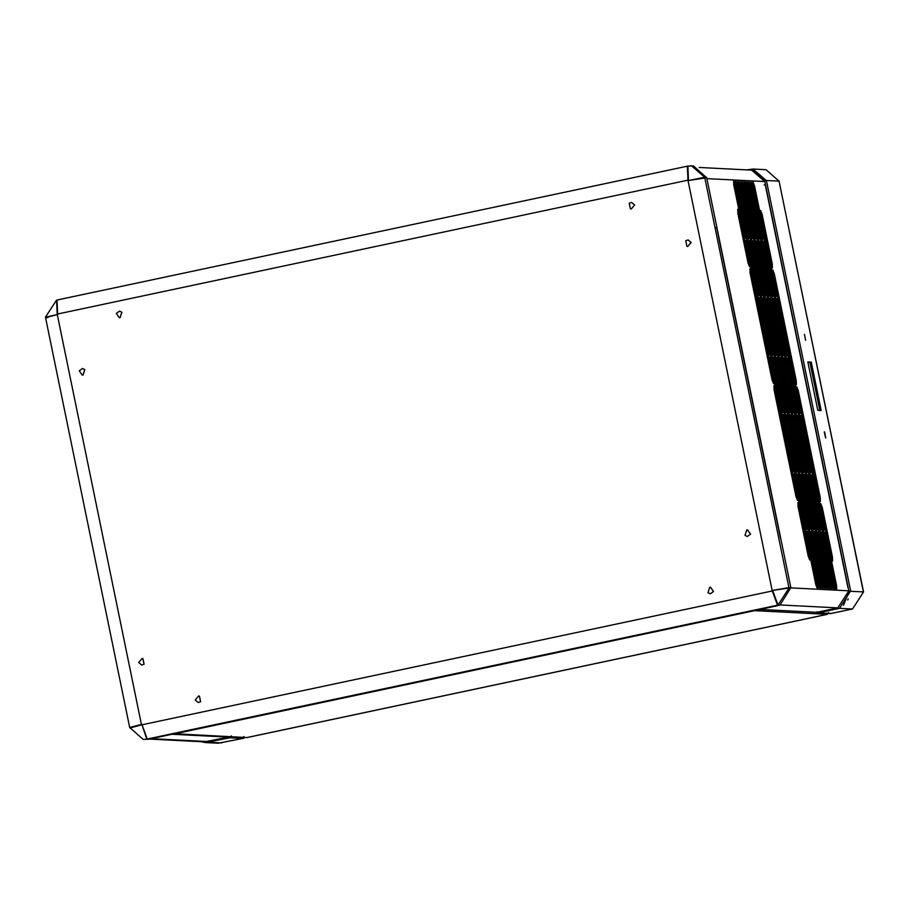 <?xml version="1.0" encoding="UTF-8"?>
<svg xmlns="http://www.w3.org/2000/svg" width="909" height="909" viewBox="0 0 909 909"><rect width="100%" height="100%" fill="white"/><g stroke="black" fill="none" stroke-linecap="round" stroke-linejoin="round"><path stroke-width="1.36" d="M231.363 735.926L230.159 737.79L231.17 737.574L205.207 742.551L218.205 743.21L243.976 738.222L242.76 738.426L243.953 736.563M205.207 742.551L201.003 741.676M243.771 738.21L243.498 736.881M243.976 738.222L243.703 736.892M230.966 737.563L230.693 736.233M231.17 737.574L230.897 736.245M56.574 300.118L57.187 314.105L687.931 180.164L687.772 166.086L693.419 165.892L706.702 177.789L688.488 180.527L687.874 166.086L691.499 165.79L704.68 177.232L688.033 180.618L687.318 166.188L57.028 300.027L57.642 314.003L56.574 300.118L45.45 317.116L45.745 317.639L57.744 314.469L45.745 317.639L47.677 317.73M148.712 739.222L143.167 739.415L148.712 739.222L198.071 728.677M45.541 317.582L129.68 727.45L141.872 724.337L146.792 739.119L141.872 724.337L147.247 739.028L777.536 605.189L772.161 590.498L789.012 588.032L777.99 605.087L772.616 590.407L790.841 587.668L779.911 605.189L777.536 605.189L772.264 590.964L141.52 724.893L129.976 727.973M706.611 177.335L704.68 177.232L788.91 587.566L790.841 587.668L706.702 177.789L704.782 177.687L688.033 180.618L772.161 590.498L788.91 587.566L790.932 588.123M174.585 733.722L246.998 737.574L827.065 614.404L828.565 612.484M827.372 614.336L754.277 610.632M754.288 610.712L174.698 733.836M174.21 733.802L246.998 737.574M804.488 334.376L805.624 340.33M824.27 431.945L825.633 437.843M824.531 431.889L825.781 437.922L824.258 431.945M818.202 612.859L830.144 613.461M849.37 591.361L850.676 591.077L849.188 591.35L843.461 605.28M746.834 169.869L753.038 169.04L766.435 180.686L764.662 180.993M779.104 181.357L863.357 591.725M752.959 170.392L764.958 180.959L766.264 180.686M779.263 181.345L766.037 169.699L753.038 169.04M830.19 613.677L852.528 608.996L863.55 591.929L779.093 181.334M850.506 591.066L839.53 608.337L817.384 613.03L817.111 611.7M817.384 613.03L831.201 613.473M848.199 598.906L847.722 600.031M811.26 362.123L821.168 410.425L817.77 410.243L807.862 361.952L811.26 362.123L807.931 362.305M819.861 410.698L809.953 362.407M149.428 739.074L204.809 741.869L230.045 736.767M759.742 609.473L816.941 612.314L837.814 607.882L848.836 590.816L765.469 184.652L764.151 184.925M765.469 184.652L764.833 181.561L751.641 170.119L699.203 167.461M772.855 292.164L773.014 296.311L771.446 292.096L749.607 185.72L749.459 181.573L751.016 185.788L772.855 292.164L771.548 292.448L749.493 185.118M771.661 293.039L771.548 292.448M762.867 235.022L763.026 239.158L761.458 234.942L751.368 185.811L751.22 181.664L752.777 185.879L762.867 235.022L761.56 235.295L751.254 185.209M761.674 235.897L761.56 235.295M776.377 292.346L776.536 296.493L774.968 292.278L753.129 185.891L752.982 181.755L754.538 185.97L776.377 292.346L775.07 292.618L753.016 185.3M775.184 293.221L775.07 292.618M772.264 263.792L772.411 267.928L770.855 263.724L760.765 214.581L760.606 210.433L762.174 214.649L772.264 263.792L770.946 264.065L760.651 213.979M771.059 264.667L770.946 264.065M783.319 351.647L783.478 355.783L781.91 351.567L760.072 245.191L759.924 241.055L761.481 245.26L783.319 351.647L782.013 351.919L759.958 244.601M782.126 352.522L782.013 351.919M773.593 302.527L773.434 298.379L774.991 302.595L796.829 408.97L796.988 413.118L795.42 408.902L773.593 302.527M795.636 409.845L773.468 301.924M784.058 361.998L783.899 357.851L785.467 362.066L807.294 468.442L807.476 472.589L805.885 468.374L784.058 361.998M806.101 469.328L783.933 361.396M770.071 302.345L769.912 298.197L771.468 302.413L793.307 408.789L793.489 412.936L791.898 408.72L770.071 302.345M792.114 409.675L769.946 301.743M803.772 468.271L803.931 472.407L802.363 468.203L780.536 361.816L780.376 357.68L781.945 361.896L803.772 468.271L802.465 468.544L780.411 361.225M802.579 469.146L802.465 468.544M754.413 234.59L744.323 185.447L744.141 181.311L745.732 185.527L755.822 234.658L755.981 238.806L754.413 234.59M754.629 235.533L744.21 184.857M757.958 245.089L779.797 351.465L779.956 355.612L778.388 351.397L756.549 245.01L756.402 240.874L757.958 245.089L756.652 245.362L756.436 244.419M778.604 352.34L756.652 245.362M742.562 185.356L742.414 181.221L743.971 185.436L765.81 291.812L765.992 295.948L764.401 291.744L742.562 185.356M764.617 292.687L742.448 184.766M752.3 234.477L752.459 238.624L750.891 234.408L740.801 185.277L740.653 181.13L742.21 185.345L752.3 234.477L750.993 234.761L740.687 184.675M751.107 235.363L750.993 234.761M747.368 234.238L737.279 185.095L737.131 180.948L738.687 185.163L748.777 234.306L748.936 238.442L747.368 234.238M747.584 235.181L737.165 184.493M760.878 291.562L739.04 185.186L738.858 181.039L740.449 185.254L762.287 291.63L762.446 295.777L760.878 291.562M761.094 292.505L738.926 184.584M749.368 262.633L749.516 266.769L747.959 262.565L737.869 213.422L737.71 209.275L739.278 213.49L749.368 262.633L748.05 262.906L737.756 212.82M748.164 263.508L748.05 262.906M743.846 234.056L733.756 184.913L733.574 180.777L735.165 184.982L745.255 234.124L745.414 238.272L743.846 234.056M744.062 234.999L733.643 184.322M758.765 291.459L758.924 295.595L757.356 291.38L735.517 185.004L735.37 180.857L736.926 185.072L758.765 291.459L757.458 291.732L735.404 184.402M757.572 292.334L757.458 291.732M753.027 244.839L752.879 240.692L754.436 244.907L776.275 351.283L776.456 355.43L774.866 351.215L753.027 244.839M775.082 352.158L752.913 244.237M749.505 244.657L749.357 240.521L750.914 244.726L772.752 351.113L772.934 355.249L771.343 351.033L749.505 244.657M771.559 351.988L749.391 244.055M767.821 350.863L745.982 244.476L745.8 240.34L747.391 244.555L769.23 350.931L769.389 355.078L767.821 350.863M768.037 351.806L745.869 243.885M766.548 302.163L766.389 298.027L767.946 302.231L789.785 408.618L789.966 412.754L788.376 408.539L766.548 302.163M788.592 409.493L766.423 301.572M763.026 301.993L762.867 297.845L764.424 302.061L786.262 408.436L786.421 412.584L784.853 408.368L763.026 301.993M785.069 409.311L762.901 301.39M777.013 361.646L776.854 357.498L778.422 361.714L800.25 468.09L800.409 472.237L798.841 468.021L777.013 361.646M799.056 468.964L776.888 361.043M773.491 361.464L773.332 357.317L774.9 361.532L796.727 467.908L796.909 472.055L795.318 467.84L773.491 361.464M795.534 468.794L773.366 360.862M771.934 379.36L750.095 272.984L749.914 268.848L751.504 273.052L773.343 379.439L773.491 383.575L771.934 379.36M772.15 380.314L749.982 272.382M759.504 301.811L759.345 297.663L760.901 301.879L782.74 408.255L782.922 412.402L781.331 408.186L759.504 301.811M781.547 409.141L759.379 301.209M769.968 361.282L769.809 357.146L771.377 361.362L793.205 467.737L793.387 471.873L791.796 467.658L769.968 361.282M792.012 468.612L769.843 360.691M783.478 418.617L783.319 414.47L784.887 418.685L806.715 525.061L806.897 529.208L805.306 524.993L783.478 418.617M805.522 525.936L783.353 418.015M774.07 389.791L773.923 385.643L775.479 389.859L797.318 496.234L797.5 500.382L795.909 496.166L774.07 389.791M796.125 497.121L773.957 389.188M809.544 555.808L809.692 559.944L808.135 555.729L798.045 506.597L797.897 502.45L799.454 506.665L809.544 555.808L808.237 556.081L797.932 505.995M808.351 556.683L808.237 556.081M817.18 584.544L817.339 588.68L815.782 584.464L793.943 478.089L793.784 473.941L795.352 478.157L817.18 584.544L815.873 584.817L793.83 477.486M815.987 585.419L815.873 584.817M818.941 584.623L819.1 588.771L817.543 584.555L807.453 535.412L807.294 531.276L808.862 535.492L818.941 584.623L817.634 584.907L807.34 534.822M817.748 585.51L817.634 584.907M794.046 419.151L793.887 415.004L795.455 419.219L817.282 525.595L817.464 529.742L815.873 525.527L794.046 419.151M816.089 526.47L793.921 418.549M790.523 418.969L790.364 414.822L791.932 419.038L813.76 525.425L813.941 529.561L812.351 525.345L790.523 418.969M812.566 526.3L790.398 418.367M787.001 418.788L786.842 414.652L788.41 418.867L810.237 525.243L810.419 529.379L808.828 525.175L787.001 418.788M809.044 526.118L786.876 418.197M820.702 584.714L820.861 588.862L819.304 584.646L797.466 478.27L797.307 474.123L798.875 478.339L820.702 584.714L819.395 584.998L797.352 477.668M819.509 585.589L819.395 584.998M822.463 584.805L822.622 588.952L821.066 584.737L810.976 535.594L810.817 531.458L812.385 535.662L822.463 584.805L821.157 585.089L810.862 534.992M821.27 585.68L821.157 585.089M824.224 584.896L824.383 589.032L822.827 584.828L800.988 478.441L800.829 474.305L802.397 478.52L824.224 584.896L822.918 585.169L800.874 477.85M823.031 585.771L822.918 585.169M825.986 584.987L826.145 589.123L824.588 584.919L814.498 535.776L814.339 531.629L815.907 535.844L825.986 584.987L824.679 585.26L814.384 535.174M824.793 585.862L824.679 585.26M827.747 585.078L827.906 589.214L826.349 584.998L804.51 478.623L804.351 474.487L805.919 478.691L827.747 585.078L826.44 585.351L804.397 478.02M826.554 585.953L826.44 585.351M829.508 585.157L829.667 589.305L828.11 585.089L818.02 535.958L817.861 531.81L819.429 536.026L829.508 585.157L828.201 585.441L817.907 535.356M828.315 586.044L828.201 585.441M831.269 585.248L831.428 589.396L829.872 585.18L808.033 478.804L807.874 474.657L809.442 478.873L831.269 585.248L829.962 585.532L807.919 478.202M830.076 586.123L829.962 585.532M821.543 536.128L821.384 531.992L822.952 536.196L833.03 585.339L833.223 589.486L831.633 585.271L821.543 536.128M831.837 586.214L821.429 535.537M820.804 525.777L820.963 529.913L819.395 525.709L797.568 419.322L797.409 415.186L798.977 419.401L820.804 525.777L819.498 526.05L797.443 418.731M819.611 526.652L819.498 526.05M777.115 302.697L776.956 298.561L778.513 302.777L800.352 409.152L800.534 413.288L798.943 409.084L777.115 302.697M799.159 410.027L776.99 302.106M796.239 380.598L796.386 384.734L794.83 380.519L772.991 274.143L772.843 269.996L774.4 274.211L796.239 380.598L794.921 380.871L772.877 273.541M795.045 381.473L794.921 380.871M820.213 497.393L820.361 501.541L818.804 497.325L796.966 390.95L796.818 386.802L798.375 391.018L820.213 497.393L818.907 497.678L796.852 390.347M819.02 498.28L818.907 497.678M832.439 556.967L832.587 561.103L831.031 556.887L820.941 507.756L820.793 503.609L822.35 507.824L832.439 556.967L831.133 557.24L820.827 507.154M831.246 557.842L831.133 557.24M834.792 585.43L834.951 589.577L833.394 585.362L811.555 478.975L811.396 474.839L812.964 479.054L834.792 585.43L833.485 585.703L811.442 478.384M833.598 586.305L833.485 585.703M801.09 419.503L800.931 415.368L802.499 419.572L824.327 525.959L824.508 530.095L822.918 525.879L801.09 419.503M823.134 526.834L800.965 418.901M836.553 585.521L836.712 589.657L835.155 585.453L825.065 536.31L824.906 532.163L826.474 536.378L836.553 585.521L835.246 585.794L824.952 535.708M835.36 586.396L835.246 585.794M810.817 468.624L810.976 472.771L809.408 468.555L787.58 362.18L787.421 358.032L788.989 362.248L810.817 468.624L809.51 468.908L787.455 361.577M809.624 469.498L809.51 468.908M786.842 351.817L787.001 355.964L785.433 351.749L763.594 245.373L763.446 241.226L765.003 245.441L786.842 351.817L785.535 352.101L763.48 244.771M785.649 352.703L785.535 352.101M769.332 291.994L769.491 296.129L767.923 291.914L746.084 185.538L745.937 181.402L747.493 185.606L769.332 291.994L768.025 292.266L745.971 184.936M768.139 292.868L768.025 292.266M759.345 234.84L759.504 238.976L757.936 234.772L747.846 185.629L747.698 181.482L749.255 185.697L759.345 234.84L758.038 235.113L747.732 185.027M758.151 235.715L758.038 235.113M198.082 728.734L779.911 605.189M129.885 727.507L141.418 724.439L57.29 314.559L45.655 317.173M716.883 227.364L715.576 227.636M747.278 536.458L750.584 534.197L747.607 529.89L750.527 534.197L747.278 536.458L745.016 535.367L746.778 529.947L747.607 529.89M710.213 593.816L713.531 591.566L710.554 587.248L713.463 591.554L710.213 593.816L707.963 592.725L709.724 587.316L710.554 587.248M687.818 246.475L686.897 246.316L685.761 240.737L688.079 239.908L691.09 242.521L687.749 246.475L691.158 242.521L688.113 239.908M631.289 208.99L630.369 208.831L629.233 203.252L631.55 202.412L634.562 205.025L631.221 208.99L634.63 205.025L631.585 202.412M82.162 375.076L83.06 375.008L84.821 369.599L82.503 368.497L84.753 369.588L82.992 375.008L82.162 375.076L79.253 370.758L82.503 368.497M119.295 317.707L116.307 313.4L119.556 311.139L121.817 312.23L120.056 317.639L119.227 317.707L120.113 317.65L121.874 312.23L119.59 311.139M141.69 665.047L144.088 664.218L142.94 658.639L142.054 658.48L142.872 658.639L144.02 664.218L141.69 665.047L138.679 662.445L142.088 658.48M198.219 702.543L200.616 701.714L199.469 696.135L198.582 695.976L199.401 696.135L200.548 701.703L198.219 702.543L195.208 699.93L198.617 695.976M242.76 738.426L230.159 737.79M221.83 742.914L208.831 742.255L208.559 740.937M848.154 587.725L765.412 184.663M766.435 180.686L850.676 591.077M779.229 181.141L766.219 180.482M852.528 608.996L839.53 608.337M850.54 591.27L863.55 591.929M229.307 737.154L172.096 734.256M151.224 738.687L208.434 741.585M759.935 609.428L816.941 612.314M837.814 607.882L780.717 604.985M790.887 587.884L848.836 590.816M764.833 181.561L706.884 178.63M751.016 185.788L749.709 186.072M752.777 185.879L751.47 186.152M754.538 185.97L753.231 186.243M762.174 214.649L760.856 214.933M761.481 245.26L760.174 245.544M774.991 302.595L773.684 302.867M796.829 408.97L795.523 409.255M785.467 362.066L784.149 362.35M807.294 468.442L805.988 468.726M771.468 302.413L770.162 302.697M793.307 408.789L792 409.073M781.945 361.896L780.626 362.168M745.732 185.527L744.426 185.8M755.822 234.658L754.515 234.942M779.797 351.465L778.49 351.738M743.971 185.436L742.664 185.709M765.81 291.812L764.503 292.084M742.21 185.345L740.903 185.618M738.687 185.163L737.381 185.447M748.777 234.306L747.471 234.579M740.449 185.254L739.142 185.527M762.287 291.63L760.981 291.914M739.278 213.49L737.96 213.774M735.165 184.982L733.858 185.266M745.255 234.124L743.948 234.408M736.926 185.072L735.62 185.356M754.436 244.907L753.129 245.191M776.275 351.283L774.968 351.567M750.914 244.726L749.607 245.01M772.752 351.113L771.446 351.385M747.391 244.555L746.084 244.828M769.23 350.931L767.923 351.204M767.946 302.231L766.639 302.515M789.785 408.618L788.478 408.891M764.424 302.061L763.117 302.333M786.262 408.436L784.956 408.72M778.422 361.714L777.104 361.987M800.25 468.09L798.943 468.374M774.9 361.532L773.582 361.816M796.727 467.908L795.42 468.192M751.504 273.052L750.198 273.336M773.343 379.439L772.025 379.712M760.901 301.879L759.594 302.163M782.74 408.255L781.433 408.539M771.377 361.362L770.059 361.634M793.205 467.737L791.898 468.01M784.887 418.685L783.569 418.958M806.715 525.061L805.408 525.345M775.479 389.859L774.173 390.143M797.318 496.234L796 496.519M799.454 506.665L798.147 506.949M795.352 478.157L794.034 478.441M808.862 535.492L807.544 535.765M795.455 419.219L794.136 419.492M817.282 525.595L815.975 525.879M791.932 419.038L790.614 419.322M813.76 525.425L812.453 525.697M788.41 418.867L787.092 419.14M810.237 525.243L808.93 525.516M798.875 478.339L797.557 478.611M812.385 535.662L811.067 535.946M802.397 478.52L801.079 478.793M815.907 535.844L814.589 536.128M805.919 478.691L804.601 478.975M819.429 536.026L818.111 536.299M809.442 478.873L808.124 479.157M822.952 536.196L821.634 536.48M833.03 585.339L831.724 585.623M798.977 419.401L797.659 419.674M778.513 302.777L777.206 303.049M800.352 409.152L799.045 409.425M774.4 274.211L773.093 274.495M798.375 391.018L797.068 391.302M822.35 507.824L821.043 508.097M812.964 479.054L811.646 479.327M802.499 419.572L801.181 419.856M824.327 525.959L823.02 526.231M826.474 536.378L825.156 536.662M788.989 362.248L787.671 362.521M765.003 245.441L763.696 245.725M747.493 185.606L746.187 185.891M749.255 185.697L747.948 185.981M129.68 727.45L143.167 739.415M247.134 737.506L826.906 614.393M847.972 587.725L765.23 184.641M780.433 538.083L716.644 227.352M197.832 728.723L730.302 615.654"/></g></svg>
